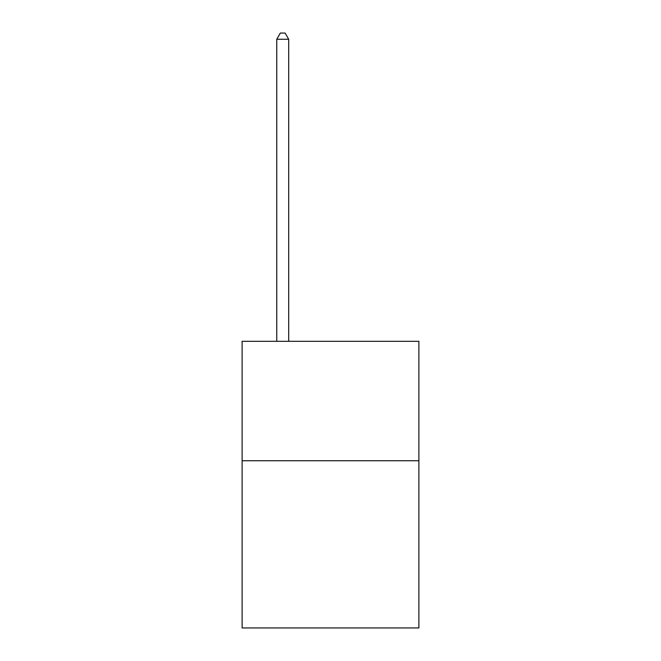 <?xml version="1.0" encoding="UTF-8"?>
<svg xmlns="http://www.w3.org/2000/svg" width="661" height="661" viewBox="0 0 661 661"><rect width="100%" height="100%" fill="white"/><g stroke="black" fill="none" stroke-linecap="round" stroke-linejoin="round"><path stroke-width="0.99" d="M418.884 460.734L418.884 627.95L242.116 627.95L242.116 341.299L418.884 341.299L418.884 460.734L242.116 460.734M288.7 341.299L288.7 39.263L276.752 39.263L276.752 341.299M276.752 39.263L280.338 33.05L285.114 33.05L288.7 39.263"/></g></svg>
